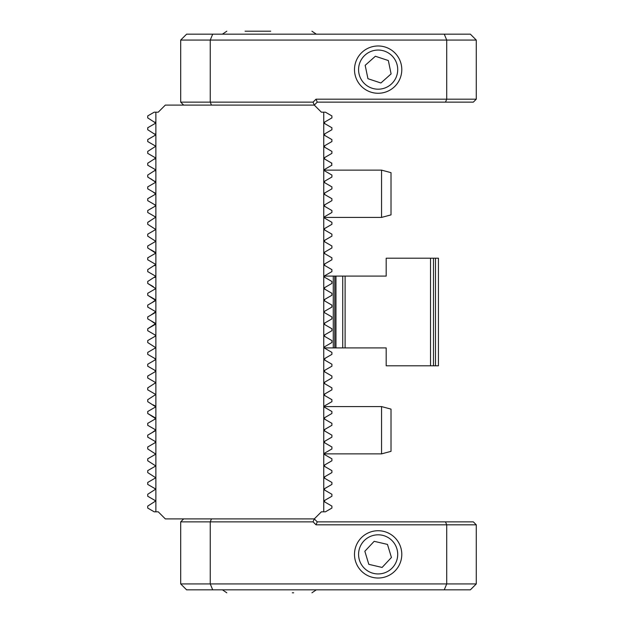 <?xml version="1.0" encoding="UTF-8"?>
<svg xmlns="http://www.w3.org/2000/svg" width="624" height="624" viewBox="0 0 624 624"><rect width="100%" height="100%" fill="white"/><g stroke="black" fill="none" stroke-linecap="round" stroke-linejoin="round"><path stroke-width="0.94" d="M183.651 105.097L180.695 102.141L180.695 40.069L186.607 34.156L444.265 34.156L446.714 40.069L210.249 40.069L210.249 102.141L313.069 102.141L316.025 99.185L446.714 99.185L446.714 40.069L476.276 40.069L476.276 99.185L473.32 102.141L317.249 102.141L314.293 105.097L165.321 105.097L158.231 112.187L154.206 112.187L147.724 115.931L147.724 117.905L155.407 122.827L154.978 123.568L147.724 127.756L147.724 129.73L155.407 134.651L154.978 135.392L147.724 139.581L147.724 141.554L154.978 145.735L155.407 146.476L147.724 151.398L147.724 153.371L154.978 157.56L155.407 158.301L147.724 163.223L147.724 165.196L154.978 169.385L155.407 170.126L147.724 175.048L147.724 177.021L155.407 181.943L154.978 182.684L147.724 186.872L147.724 188.846L154.978 193.034L155.407 193.768L154.978 194.509L153.59 195.312M153.02 191.903L155.407 193.768M147.724 153.371L154.978 157.56L155.407 158.301L154.978 159.034M154.978 157.56L155.407 158.301L154.978 157.56M152.911 168.191L154.978 169.385L155.407 170.126L154.978 170.859M154.978 169.385L155.407 170.126M154.978 181.21L155.407 181.943L150.79 178.792M154.557 204.61L155.407 205.592L154.978 204.851L155.407 205.592L154.978 206.326L150.961 208.65M149.12 197.886L147.724 198.697L147.724 200.663L154.978 204.851L155.353 205.889M154.978 204.851L155.407 205.592M154.978 206.326L147.724 210.514L147.724 212.488L154.978 216.676L155.407 217.417L147.724 222.339L147.724 224.312L155.407 229.234L154.978 229.975L147.724 234.164L147.724 236.137L155.407 241.059L154.978 241.8L147.724 245.989L147.724 247.962L155.407 252.884L154.978 253.625L147.724 257.806L147.724 259.779L154.978 263.968L155.407 264.709L147.724 269.63L147.724 271.604L154.978 275.792L155.407 276.533L147.724 281.455L147.724 283.429L155.407 288.35L154.978 289.091L147.724 293.28L147.724 295.253L155.407 300.175L154.978 300.916L147.724 305.105L147.724 307.078L154.978 311.259L155.407 312L150.797 315.151M154.978 216.676L155.407 217.417L154.978 216.676M155.407 122.827L154.978 122.093L155.407 122.827L154.978 123.568M155.407 134.651L154.978 133.918L155.407 134.651L154.978 135.392M154.978 145.735L155.407 146.476L154.978 145.735M149.409 457.837L147.724 458.804L147.724 460.777L155.407 465.699L154.978 466.44L147.724 470.629L147.724 472.602L155.407 477.524L154.978 478.265L147.724 482.446L147.724 484.419L154.978 488.608L155.407 489.349L147.724 494.27L147.724 496.244L154.978 500.432L155.407 501.173L147.724 506.095L147.724 508.069L154.206 511.813L155.867 511.813L155.867 112.187M153.364 440.38L154.978 441.316L155.407 442.057L154.978 442.79L147.724 446.979L147.724 448.952L155.407 453.874L154.978 454.615L155.407 453.874L154.978 454.615L147.724 458.804M154.768 370.258L155.407 371.116L154.978 371.849L147.724 376.038L147.724 378.011L154.978 382.2L155.407 382.941L147.724 387.863L147.724 389.836C151.265 391.88 151.265 391.88 147.724 389.836L154.978 394.025L155.407 394.766L147.724 399.688L147.724 401.661L155.407 406.583L154.978 407.324L147.724 411.512L147.724 413.486L155.407 418.408L154.978 419.149L147.724 423.337L147.724 425.303L154.978 429.491L155.407 430.232L151.905 432.744M154.557 358.309L155.407 359.291L154.978 360.032L147.724 364.221L147.724 366.194L154.978 370.375M149.791 339.378L147.724 340.571L147.724 342.545L155.407 347.467L154.978 348.208L147.724 352.396L147.724 354.37L154.978 358.558M150.797 320.674L155.407 323.825L147.724 328.747L147.724 330.72L154.978 334.909L155.407 335.65L154.978 336.383L152.911 337.576M155.407 312L154.978 312.741L147.724 316.922L147.724 318.895L154.978 323.084L155.407 323.825M289.466 518.903L190.156 518.903M326.095 431.808L328.294 433.079M326.095 207.168L327.101 207.745M330.502 375.235L331.898 376.038L331.898 378.011L324.644 382.2L324.644 383.674L331.898 387.863L331.898 389.836L324.644 394.025L324.644 395.499L331.898 399.688L331.898 401.661L324.644 405.85L324.644 407.324L331.898 411.512L331.898 413.486L324.644 417.674L324.644 419.149L331.898 423.337L331.898 425.303L324.644 429.491L324.644 430.966L331.898 435.154L331.898 437.128L324.644 441.316L324.644 442.79L331.898 446.979L331.898 448.952L324.644 453.141L324.644 454.615L331.898 458.804L331.898 460.777L324.644 464.966L324.644 466.44L331.898 470.629L331.898 472.602L324.644 476.791L324.644 478.265L331.898 482.446L331.898 484.419L324.644 488.608L324.644 490.082L331.898 494.27L331.898 496.244L324.644 500.432L324.644 501.907L331.898 506.095L331.898 508.069L325.416 511.813L323.755 511.813L323.755 112.187L321.391 112.187L314.293 105.097L313.069 102.141M328.661 362.349L331.898 364.221L331.898 366.194L324.644 370.375L324.644 371.849L331.898 376.038M325.065 358.309L324.644 360.032L331.898 364.221M329.831 339.378L331.898 340.571L331.898 342.545L324.644 346.733L324.644 348.208L327.881 350.072M331.898 342.545L330.174 343.543M330.034 221.263L331.898 222.339L331.898 224.312L324.644 228.501L324.644 229.975L331.898 234.164L331.898 236.137L324.644 240.326L324.644 241.8L331.898 245.989L331.898 247.962L324.644 252.151L324.644 253.625L331.898 257.806L331.898 259.779L324.644 263.968L324.644 265.442L331.898 269.63L331.898 271.604L324.644 275.792L324.644 277.267L331.898 281.455L331.898 283.429L324.644 287.617L324.644 289.091L331.898 293.28L331.898 295.253L324.644 299.442L324.644 300.916L331.898 305.105L331.898 307.078L324.644 311.259L324.215 312L324.644 312.741L331.898 316.922L331.898 318.895L324.644 323.084L324.644 324.558L331.898 328.747L331.898 330.72L324.644 334.909L324.644 336.383L326.711 337.576M331.898 330.72L327.694 333.146M331.898 318.895L331.055 319.379M324.215 312L324.644 312.741L331.898 316.922M324.644 348.208L331.898 352.396L331.898 354.37L324.644 358.558M324.644 336.383L331.898 340.571M324.644 324.558L331.898 328.747M323.755 511.813L321.391 511.813L314.293 518.903L165.321 518.903L158.231 511.813L155.867 511.813M324.644 478.265L327.717 480.035M324.644 466.44L327.265 467.953M329.94 457.673L331.898 458.804M326.344 452.158L324.644 453.141M324.644 442.79L325.478 443.274M331.898 437.128L330.502 437.939M326.032 440.513L324.644 441.316M324.644 430.966L326.602 432.097M326.079 242.627L327.545 243.477M324.644 229.975L327.257 231.481M326.032 204.048L324.644 204.851L324.644 206.326L331.898 210.514L331.898 212.488L324.644 216.676L324.644 218.15L326.734 219.359M331.898 212.488L331.477 212.729M327.717 191.256L324.644 193.034L324.644 194.509L331.898 198.697L331.898 200.663L330.502 201.474M324.644 194.509L326.594 195.632M150.649 433.469L149.175 434.32M154.978 442.79L151.905 444.569M150.002 221.029L147.724 222.339M147.724 330.72L148.567 331.204M147.724 342.545L148.145 342.787M154.978 371.849L154.144 372.341M153.535 313.568L150.626 315.253M150.626 338.894L149.175 339.737M154.978 324.558L147.724 328.747M154.978 336.383L147.724 340.571M154.978 348.208L147.724 352.396M154.978 360.032L147.724 364.221M154.978 430.966L147.724 435.154L147.724 437.128L154.978 441.316M154.978 194.509L147.724 198.697M149.175 296.088L152.084 297.765M154.978 300.916L155.407 300.175L151.913 302.687M150.79 249.733L154.978 252.151M148.145 257.564L147.724 257.806M147.724 259.779L154.978 263.968M154.978 265.442L154.557 265.691M147.724 271.604L149.401 272.571M154.978 277.267L154.557 277.508M147.724 283.429L153.301 286.65M155.407 288.35L154.978 289.091M150.813 291.502L147.724 293.28M152.521 298.022L154.978 299.442M153.028 310.136L154.978 311.259M152.077 208.003L153.543 207.16M152.077 243.477L153.535 242.635M147.724 165.196L149.791 166.39M154.978 182.684L153.364 183.62M153.301 404.882L154.978 405.85M147.724 413.486L154.978 417.674M154.978 419.149L155.407 418.408L154.557 419.39M153.028 428.368L154.978 429.491M149.175 414.32L153.527 416.832M149.175 426.145L153.543 428.665M325.478 180.726L324.644 181.21L324.644 182.684L325.486 183.167M331.477 162.981L331.898 165.196L324.644 169.385L324.644 170.859L326.344 171.842M331.898 165.196L327.709 167.614M329.168 154.947L324.644 157.56L324.644 159.034L331.898 163.223M327.717 143.965L324.644 145.735L324.644 147.209L331.898 151.398L331.898 153.371L324.644 157.56M327.709 427.721L324.644 429.491M324.644 419.149L325.478 419.632M327.881 415.802L324.644 417.674M331.477 411.271L331.898 411.512M331.898 401.661L330.034 402.737M326.734 404.641L324.644 405.85M324.644 395.499L331.898 399.688M328.411 391.849L324.644 394.025M331.898 224.312L324.644 228.501M324.644 218.15L331.898 222.339M324.644 206.326L331.898 210.514M331.898 200.663L324.644 204.851M324.644 182.684L331.898 186.872L331.898 188.846L324.644 193.034M324.644 170.859L331.898 175.048L331.898 177.021L324.644 181.21M323.755 112.187L325.416 112.187L331.898 115.931L331.898 117.905L324.644 122.093L324.644 123.568L331.898 127.756L331.898 129.73L324.644 133.918L324.644 135.392L331.898 139.581L331.898 141.554L324.644 145.735M325.478 310.775L324.644 311.259M329.932 303.974L331.898 305.105M331.898 295.253L324.644 299.442M328.809 291.502L331.898 293.28M331.898 283.429L324.644 287.617M324.644 277.267L331.898 281.455M326.321 274.825L324.644 275.792M324.644 265.442L325.065 265.691M331.898 259.779L324.644 263.968M331.477 257.564L331.898 257.806M331.898 247.962L327.709 250.372M430.521 258.203L386.186 258.203L386.186 276.089L345.103 276.089L345.103 347.911L342.74 347.911L386.186 347.911L386.186 365.797L433.477 365.797L433.477 258.203L430.521 258.203L430.521 365.797L438.438 365.797L438.438 258.203L435.482 258.203L435.482 365.797M324.34 347.911L345.103 347.911M342.74 347.911L342.74 276.089L333.278 276.089L333.278 347.911M333.278 276.089L324.34 276.089M345.103 276.089L334.776 276.089L334.776 347.911L335.962 347.911L335.962 276.089M347.701 347.911L386.186 347.911M386.186 276.089L350.064 276.089M435.482 258.203L391.147 258.203M444.265 34.156L470.363 34.156L476.276 40.069M445.489 102.141L446.714 99.185L476.276 99.185M180.695 102.141L210.249 102.141L211.474 105.097M212.698 34.156L210.249 40.069L180.695 40.069M316.025 99.185L317.249 102.141M392.753 56.612A19.562 19.562 0 0 0 365.134 55.013A19.562 19.562 0 0 0 363.527 82.633A19.562 19.562 0 0 0 391.154 84.24A19.562 19.562 0 0 0 392.753 56.612M395.803 53.898A23.65 23.65 0 0 0 362.419 51.964A23.65 23.65 0 0 0 360.485 85.348A23.65 23.65 0 0 0 393.869 87.29A23.65 23.65 0 0 0 395.803 53.898M375.375 56.254L365.18 65.333L367.942 78.702L380.905 82.992L391.1 73.913L388.339 60.544L375.375 56.254M245.076 31.2L270.715 31.2M444.265 589.844L446.714 583.931L446.714 524.815L316.025 524.815L313.069 521.859L210.249 521.859L210.249 583.931L476.276 583.931L470.363 589.844L186.607 589.844L180.695 583.931L180.695 521.859L210.249 521.859L211.474 518.903M313.069 521.859L314.293 518.903L317.249 521.859L445.489 521.859L446.714 524.815L476.276 524.815L476.276 583.931M445.489 521.859L473.32 521.859L476.276 524.815M180.695 583.931L210.249 583.931L212.698 589.844M183.651 518.903L180.695 521.859M316.025 524.815L317.249 521.859M372.458 535.657A19.562 19.562 0 0 0 359.424 560.056A19.562 19.562 0 0 0 383.822 573.097A19.562 19.562 0 0 0 396.864 548.691A19.562 19.562 0 0 0 372.458 535.657M371.272 531.749A23.65 23.65 0 0 0 355.516 561.241A23.65 23.65 0 0 0 385.008 577.005A23.65 23.65 0 0 0 400.772 547.505A23.65 23.65 0 0 0 371.272 531.749M364.845 551.273L368.807 564.338L382.106 567.442L391.435 557.474L387.473 544.409L374.174 541.312L364.845 551.273M293.654 592.8L292.313 592.8M381.553 406.583L391.014 409.118L391.014 451.347L381.553 453.874L381.553 406.583L324.215 406.583M381.553 170.126L391.014 172.653L391.014 214.882L381.553 217.417L381.553 170.126L324.215 170.126M222.425 34.156L226.808 31.2M316.313 34.156L311.93 31.2M222.425 589.844L226.808 592.8M316.313 589.844L311.93 592.8M381.553 453.874L324.215 453.874M381.553 217.417L324.215 217.417"/></g></svg>

